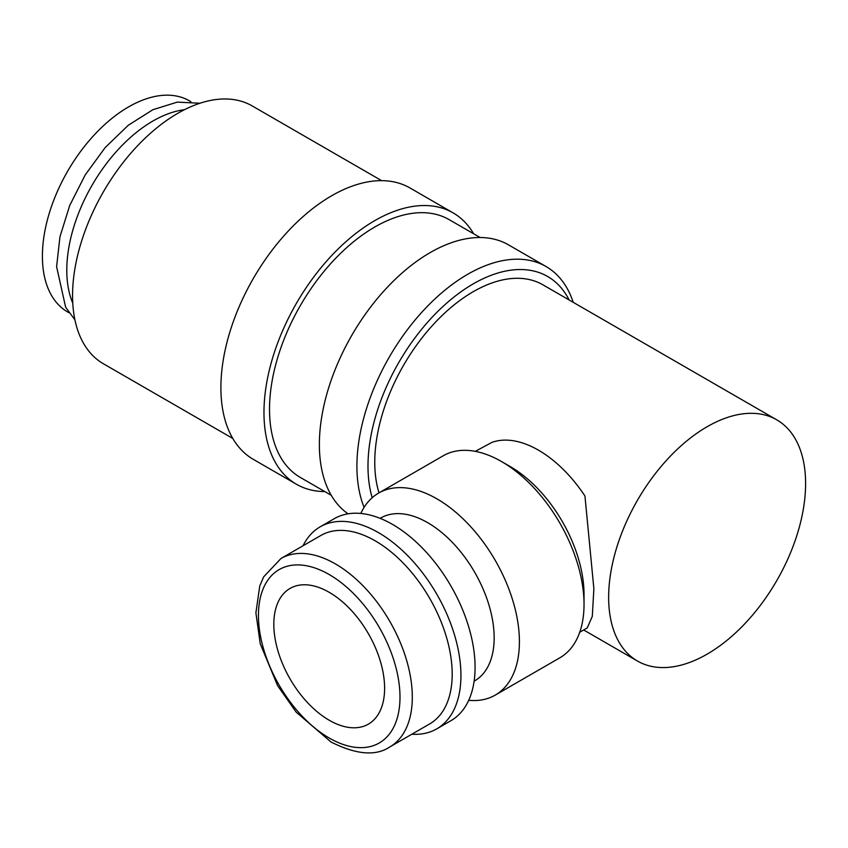 <?xml version="1.0" encoding="UTF-8"?>
<svg xmlns="http://www.w3.org/2000/svg" width="848" height="848" viewBox="0 0 848 848"><rect width="100%" height="100%" fill="white"/><g stroke="black" fill="none" stroke-linecap="round" stroke-linejoin="round"><path stroke-width="1.27" d="M573.227 302.323A156.679 90.46 120 0 0 546.038 266.526A156.679 90.46 120 0 0 425.304 308.502A156.679 90.46 120 0 0 356.913 466.177A156.679 90.46 120 0 0 364.099 507.358M569.135 299.959A148.845 85.934 120 0 0 451.051 299.418A148.845 85.934 120 0 0 367.99 466.177A148.845 85.934 120 0 0 372.187 497.723M546.038 266.526L508.493 244.849A156.679 90.46 120 0 0 387.759 286.825A156.679 90.46 120 0 0 319.367 444.5A156.679 90.46 120 0 0 348.04 513.824M480.116 237.514L449.186 219.653A148.845 85.934 120 0 0 334.483 259.53A148.845 85.934 120 0 0 269.516 409.319A148.845 85.934 120 0 0 300.34 477.456L331.271 495.317M473.64 233.772A156.679 90.46 120 0 0 453.097 212.869L410.019 187.991A156.679 90.46 120 0 0 289.285 229.967A156.679 90.46 120 0 0 220.893 387.642A156.679 90.46 120 0 0 253.34 459.372L296.418 484.24A156.679 90.46 120 0 0 324.805 491.575M453.097 212.869A156.679 90.46 120 0 0 332.363 254.845A156.679 90.46 120 0 0 263.972 412.52A156.679 90.46 120 0 0 296.418 484.24M381.632 180.656L252.227 105.947A148.845 85.934 120 0 0 137.524 145.814A148.845 85.934 120 0 0 72.557 295.613A148.845 85.934 120 0 0 103.382 363.75L232.797 438.458M475.283 451.348L492.01 442.349A104.452 60.303 60 0 1 584.95 496.006L593.876 588.766L592.296 616.39L587.229 627.933L579.725 632.258M584.028 604.401L584.028 594.459A104.452 60.303 60 0 0 510.167 466.527L501.55 461.556A116.632 67.342 60 0 1 584.028 604.401A116.632 67.342 60 0 1 559.871 657.794L495.253 695.106A116.632 67.342 60 0 1 468.711 700.321M360.824 513.464A116.632 67.342 60 0 1 378.611 493.08A116.632 67.342 60 0 1 468.499 524.329A116.632 67.342 60 0 1 519.411 641.713A116.632 67.342 60 0 1 495.253 695.106M380.127 518.34L380.688 518.022A94.001 54.272 60 0 1 453.129 543.208A94.001 54.272 60 0 1 494.161 637.802A94.001 54.272 60 0 1 474.7 680.838L474.127 681.167M303.043 545.762A116.632 67.342 60 0 1 320.141 526.841L334.282 518.679A116.632 67.342 60 0 1 424.17 549.928A116.632 67.342 60 0 1 475.081 667.302A116.632 67.342 60 0 1 450.924 720.694L436.773 728.867A116.632 67.342 60 0 1 411.842 734.22M320.141 526.841A116.632 67.342 60 0 1 410.019 558.09A116.632 67.342 60 0 1 460.93 675.474A116.632 67.342 60 0 1 436.773 728.867M280.974 558.503L320.851 535.48A108.798 62.816 60 0 1 404.697 564.63A108.798 62.816 60 0 1 452.196 674.118A108.798 62.816 60 0 1 429.66 723.927L389.773 746.961A108.798 62.816 60 0 0 412.308 697.151A108.798 62.816 60 0 0 335.373 563.899A108.798 62.816 60 0 0 280.974 558.503L263.633 576.894L259.753 585.989L255.895 612.85L260.251 643.802L277.582 685.629L296.196 712.161L331.017 742C356.16 754.667 375.749 756.321 389.773 746.961M184.493 109.699A121.858 70.352 120 0 0 66.791 270.247A121.858 70.352 120 0 0 72.769 303.213M379.014 492.858A139.273 80.412 -60 0 1 374.763 462.266A139.273 80.412 -60 0 1 435.554 322.113A139.273 80.412 -60 0 1 542.868 284.801L776.757 419.834A139.273 80.412 120 0 0 669.432 457.146A139.273 80.412 120 0 0 608.641 597.299A139.273 80.412 120 0 0 637.484 661.048A139.273 80.412 120 0 0 744.809 623.736A139.273 80.412 120 0 0 805.6 483.583A139.273 80.412 120 0 0 776.757 419.834M329.215 592.317A78.334 45.23 60 0 1 380.392 661.355A78.334 45.23 60 0 1 368.382 724.128A78.334 45.23 60 0 1 329.215 720.249A78.334 45.23 60 0 1 278.038 651.211A78.334 45.23 60 0 1 290.048 588.438A78.334 45.23 60 0 1 329.215 592.317M69.027 312.753L67.639 311.947A121.858 70.352 -60 0 1 42.4 256.16A121.858 70.352 -60 0 1 95.591 133.528A121.858 70.352 -60 0 1 189.496 100.88L190.885 101.686M378.611 493.08L443.228 455.779A116.632 67.342 60 0 1 501.55 461.556M329.215 574.552A100.096 57.791 60 0 1 399.991 697.151A100.096 57.791 60 0 1 329.215 738.014A100.096 57.791 60 0 1 258.439 615.415A100.096 57.791 60 0 1 329.215 574.552M199.98 103.244L177.285 102.12L152.852 109.721L128.292 125.26L105.205 147.531L85.213 174.921L69.748 205.396L59.964 236.73L56.604 266.685L65.635 307.22L74.921 319.844M583.678 629.979L637.484 661.048"/></g></svg>
